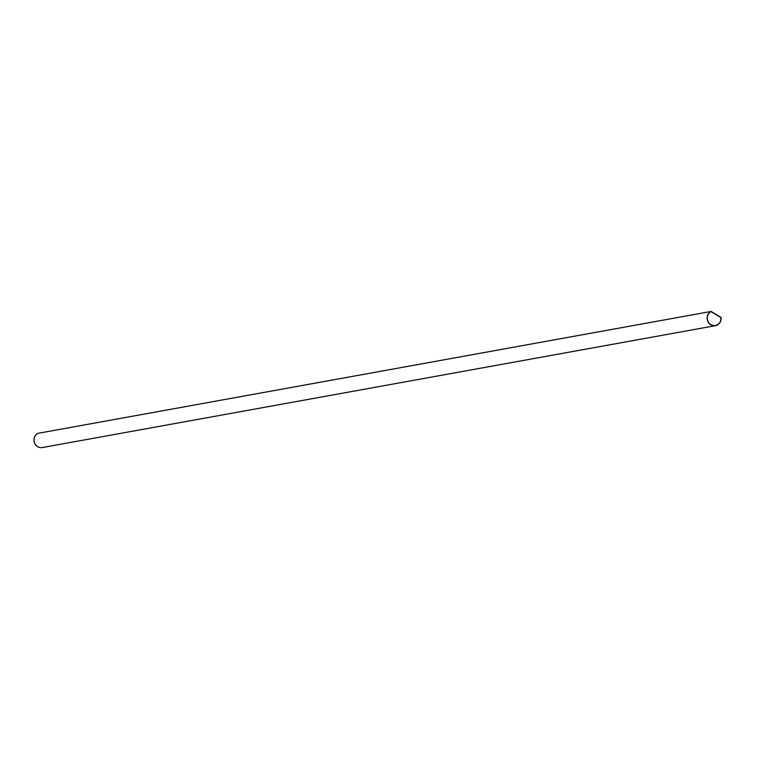 <?xml version="1.0" encoding="UTF-8"?>
<svg xmlns="http://www.w3.org/2000/svg" width="759" height="759" viewBox="0 0 759 759"><rect width="100%" height="100%" fill="white"/><g stroke="black" fill="none" stroke-linecap="round" stroke-linejoin="round"><path stroke-width="1.14" d="M711.088 311.456A7.505 6.983 79.7 0 0 707.473 320.459A7.505 6.983 79.7 0 0 715.452 325.668A7.505 6.983 79.7 0 0 721.05 317.433L711.088 311.456L37.95 433.332A7.505 6.983 79.7 0 0 34.345 442.336A7.505 6.983 79.7 0 0 42.324 447.544L715.452 325.668M715.424 325.488A7.315 6.812 79.7 0 0 720.889 317.547L711.079 311.664A7.315 6.812 79.7 0 0 707.654 320.45A7.315 6.812 79.7 0 0 715.424 325.488A7.315 6.812 79.7 0 0 720.889 317.547L711.079 311.664M712.625 312.376L719.134 316.285"/></g></svg>
